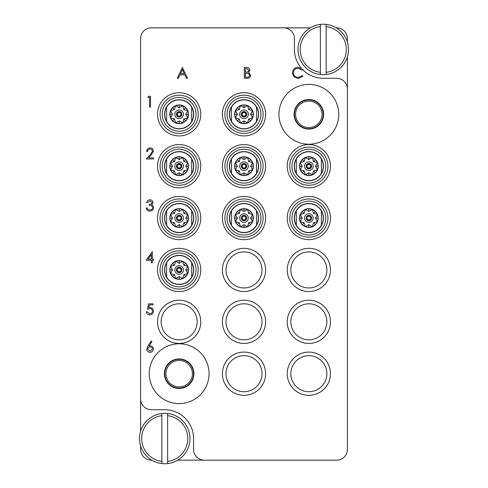 <?xml version="1.0" encoding="UTF-8"?>
<svg xmlns="http://www.w3.org/2000/svg" width="488" height="488" viewBox="0 0 488 488"><rect width="100%" height="100%" fill="white"/><g stroke="black" fill="none" stroke-linecap="round" stroke-linejoin="round"><path stroke-width="0.73" d="M179.151 403.6A29.902 29.902 0 0 0 209.053 373.698A29.902 29.902 0 0 0 179.151 343.796A29.902 29.902 0 0 0 149.249 373.698A29.902 29.902 0 0 0 179.151 403.6M308.849 144.204A29.902 29.902 0 0 0 338.751 114.302A29.902 29.902 0 0 0 308.849 84.4A29.902 29.902 0 0 0 278.947 114.302A29.902 29.902 0 0 0 308.849 144.204M200.769 114.302A21.618 21.618 0 0 0 179.151 92.683A21.618 21.618 0 0 0 157.532 114.302A21.618 21.618 0 0 0 179.151 135.92A21.618 21.618 0 0 0 200.769 114.302M200.769 166.182A21.618 21.618 0 0 0 179.151 144.564A21.618 21.618 0 0 0 157.532 166.182A21.618 21.618 0 0 0 179.151 187.801A21.618 21.618 0 0 0 200.769 166.182M200.769 218.063A21.618 21.618 0 0 0 179.151 196.444A21.618 21.618 0 0 0 157.532 218.063A21.618 21.618 0 0 0 179.151 239.675A21.618 21.618 0 0 0 200.769 218.063M265.618 218.063A21.618 21.618 0 0 0 244 196.444A21.618 21.618 0 0 0 222.382 218.063A21.618 21.618 0 0 0 244 239.675A21.618 21.618 0 0 0 265.618 218.063M265.618 166.182A21.618 21.618 0 0 0 244 144.564A21.618 21.618 0 0 0 222.382 166.182A21.618 21.618 0 0 0 244 187.801A21.618 21.618 0 0 0 265.618 166.182M265.618 114.302A21.618 21.618 0 0 0 244 92.683A21.618 21.618 0 0 0 222.382 114.302A21.618 21.618 0 0 0 244 135.92A21.618 21.618 0 0 0 265.618 114.302M330.467 166.182A21.618 21.618 0 0 0 308.849 144.564A21.618 21.618 0 0 0 287.231 166.182A21.618 21.618 0 0 0 308.849 187.801A21.618 21.618 0 0 0 330.467 166.182M330.467 218.063A21.618 21.618 0 0 0 308.849 196.444A21.618 21.618 0 0 0 287.231 218.063A21.618 21.618 0 0 0 308.849 239.675A21.618 21.618 0 0 0 330.467 218.063M330.467 269.937A21.618 21.618 0 0 0 308.849 248.325A21.618 21.618 0 0 0 287.231 269.937A21.618 21.618 0 0 0 308.849 291.556A21.618 21.618 0 0 0 330.467 269.937M326.862 269.937A18.013 18.013 0 0 0 308.849 251.924A18.013 18.013 0 0 0 290.836 269.937A18.013 18.013 0 0 0 308.849 287.95A18.013 18.013 0 0 0 326.862 269.937M330.467 321.818A21.618 21.618 0 0 0 308.849 300.199A21.618 21.618 0 0 0 287.231 321.818A21.618 21.618 0 0 0 308.849 343.436A21.618 21.618 0 0 0 330.467 321.818M326.862 321.818A18.013 18.013 0 0 0 308.849 303.804A18.013 18.013 0 0 0 290.836 321.818A18.013 18.013 0 0 0 308.849 339.831A18.013 18.013 0 0 0 326.862 321.818M200.769 269.937A21.618 21.618 0 0 0 179.151 248.325A21.618 21.618 0 0 0 157.532 269.937A21.618 21.618 0 0 0 179.151 291.556A21.618 21.618 0 0 0 200.769 269.937M200.769 321.818A21.618 21.618 0 0 0 179.151 300.199A21.618 21.618 0 0 0 157.532 321.818A21.618 21.618 0 0 0 179.151 343.436A21.618 21.618 0 0 0 200.769 321.818M197.164 321.818A18.013 18.013 0 0 0 179.151 303.804A18.013 18.013 0 0 0 161.138 321.818A18.013 18.013 0 0 0 179.151 339.831A18.013 18.013 0 0 0 197.164 321.818M265.618 321.818A21.618 21.618 0 0 0 244 300.199A21.618 21.618 0 0 0 222.382 321.818A21.618 21.618 0 0 0 244 343.436A21.618 21.618 0 0 0 265.618 321.818M262.013 321.818A18.013 18.013 0 0 0 244 303.804A18.013 18.013 0 0 0 225.987 321.818A18.013 18.013 0 0 0 244 339.831A18.013 18.013 0 0 0 262.013 321.818M265.618 373.698A21.618 21.618 0 0 0 244 352.08A21.618 21.618 0 0 0 222.382 373.698A21.618 21.618 0 0 0 244 395.317A21.618 21.618 0 0 0 265.618 373.698M262.013 373.698A18.013 18.013 0 0 0 244 355.685A18.013 18.013 0 0 0 225.987 373.698A18.013 18.013 0 0 0 244 391.712A18.013 18.013 0 0 0 262.013 373.698M265.618 269.937A21.618 21.618 0 0 0 244 248.325A21.618 21.618 0 0 0 222.382 269.937A21.618 21.618 0 0 0 244 291.556A21.618 21.618 0 0 0 265.618 269.937M262.013 269.937A18.013 18.013 0 0 0 244 251.924A18.013 18.013 0 0 0 225.987 269.937A18.013 18.013 0 0 0 244 287.95A18.013 18.013 0 0 0 262.013 269.937M330.467 373.698A21.618 21.618 0 0 0 308.849 352.08A21.618 21.618 0 0 0 287.231 373.698A21.618 21.618 0 0 0 308.849 395.317A21.618 21.618 0 0 0 330.467 373.698M326.862 373.698A18.013 18.013 0 0 0 308.849 355.685A18.013 18.013 0 0 0 290.836 373.698A18.013 18.013 0 0 0 308.849 391.712A18.013 18.013 0 0 0 326.862 373.698M294.075 114.302A14.768 14.768 0 0 1 308.849 99.534A14.768 14.768 0 0 1 323.617 114.302A14.768 14.768 0 0 1 308.849 129.076A14.768 14.768 0 0 1 294.075 114.302M164.383 373.698A14.768 14.768 0 0 1 179.151 358.924A14.768 14.768 0 0 1 193.925 373.698A14.768 14.768 0 0 1 179.151 388.466A14.768 14.768 0 0 1 164.383 373.698M347.395 42.151L347.395 38.644A10.809 10.809 0 0 0 336.592 27.84L336.25 27.84M310.27 27.84L151.408 27.84A10.809 10.809 0 0 0 140.605 38.644L140.605 398.916A10.809 10.809 0 0 0 151.408 409.725L164.743 409.725A28.822 28.822 0 0 1 193.559 438.547L193.559 449.356A10.809 10.809 0 0 0 204.368 460.16L336.592 460.16A10.809 10.809 0 0 0 347.395 449.356L347.395 89.084A10.809 10.809 0 0 0 336.592 78.275L323.257 78.275A28.822 28.822 0 0 1 302.694 69.644M140.605 445.849L140.605 449.356A10.809 10.809 0 0 0 151.408 460.16L151.75 460.16M177.73 460.16L204.368 460.16M283.632 27.84A10.809 10.809 0 0 1 294.441 38.644L294.441 49.453A28.822 28.822 0 0 0 301.065 67.844M140.605 398.916L140.605 431.24M347.395 89.084L347.395 56.761M147.888 97.399L148.523 96.288L150.524 96.288L150.524 107.098L149.554 107.098L149.554 97.399L147.888 97.399M150.121 148.999C148.596 149.121 147.76 149.956 147.614 151.493L146.644 151.493C146.821 149.297 147.998 148.096 150.17 147.888C152.165 148.041 153.25 149.108 153.433 151.103L151.249 154.983L148.541 157.868L153.574 157.868L153.574 158.978L146.229 158.978L150.42 154.501L152.463 151.189C152.293 149.822 151.512 149.09 150.121 148.999M149.877 200.879L147.614 202.538L146.644 202.538C147.047 200.818 148.12 199.897 149.859 199.769C151.695 199.86 152.75 200.8 153.018 202.575L151.756 204.801L152.927 205.722L153.574 207.644C153.305 209.84 152.061 211.005 149.834 211.133C147.809 211.023 146.607 209.956 146.229 207.943L147.199 207.943L148.047 209.437L149.853 210.023C151.426 210.005 152.347 209.242 152.604 207.736C152.201 206.095 151.097 205.332 149.279 205.448L149.279 204.344C150.725 204.429 151.652 203.838 152.049 202.575L149.877 200.879M146.229 260.238L152.323 251.649L152.323 259.134L153.574 259.134L153.574 260.238L152.323 260.238L152.323 262.733L151.353 262.733L151.353 260.238L146.229 260.238M148.132 259.134L151.353 259.134L151.353 254.437L148.132 259.134M148.584 303.804L153.018 303.804L153.018 304.915L149.34 304.915L148.761 307.757L150.029 307.544C152.177 307.739 153.311 308.916 153.433 311.082C153.262 313.442 152.006 314.711 149.663 314.888C147.785 314.742 146.687 313.723 146.369 311.844L147.339 311.844L149.718 313.784C151.402 313.631 152.317 312.716 152.463 311.039C152.311 309.49 151.445 308.697 149.859 308.654L147.474 309.209L148.584 303.804M147.992 345.931L151.219 340.996L151.963 341.582L149.108 345.949L150.225 345.846C152.189 346.016 153.262 347.084 153.433 349.048C153.244 351.092 152.122 352.196 150.054 352.36C148.047 352.177 146.955 351.079 146.784 349.066L147.992 345.931M150.023 346.956C148.651 347.029 147.894 347.749 147.754 349.109L150.109 351.25L152.463 349.109C152.256 347.737 151.445 347.017 150.023 346.956M182.396 67.466L187.52 78.275L186.465 78.275L184.867 74.81L179.968 74.81L178.327 78.275L177.266 78.275L182.396 67.466M182.451 69.577L180.493 73.7L184.36 73.7L182.451 69.577M244.335 78.275L244.335 67.466L246.44 67.466C248.447 67.344 249.594 68.241 249.874 70.144L248.624 72.444L250.704 75.207C250.46 77.202 249.307 78.226 247.257 78.275L244.335 78.275M245.305 68.576L245.305 72.041L245.952 72.041C247.562 72.236 248.544 71.608 248.904 70.162L246.617 68.576L245.305 68.576M245.305 73.151L245.305 77.165L246.684 77.165C248.343 77.36 249.362 76.701 249.734 75.207L247.965 73.273L245.305 73.151M298.229 67.192L302.944 69.448L302.096 70.101L298.168 68.302C295.271 68.503 293.678 70.028 293.386 72.883C293.691 75.762 295.307 77.287 298.235 77.446L302.096 75.64L302.944 76.287L298.241 78.55L293.788 76.665L292.416 72.81C292.757 69.302 294.697 67.429 298.229 67.192M179.151 95.209A19.093 19.093 0 0 0 160.058 114.302A19.093 19.093 0 0 0 179.151 133.395A19.093 19.093 0 0 0 198.244 114.302A19.093 19.093 0 0 0 179.151 95.209M162.217 114.302A16.934 16.934 0 0 1 179.151 97.368A16.934 16.934 0 0 1 196.084 114.302A16.934 16.934 0 0 1 179.151 131.235A16.934 16.934 0 0 1 162.217 114.302M164.56 114.302A14.591 14.591 0 0 1 179.151 99.711A14.591 14.591 0 0 1 193.742 114.302A14.591 14.591 0 0 1 179.151 128.893A14.591 14.591 0 0 1 164.56 114.302M191.686 107.494L191.686 121.408A14.408 14.408 0 0 0 179.151 99.894A14.408 14.408 0 0 0 166.615 107.195L166.615 121.408A14.408 14.408 0 0 1 166.615 107.195M169.781 114.302L172.538 114.302L170.495 117.889L169.781 114.302A9.37 9.37 0 0 1 179.151 104.938A9.37 9.37 0 0 1 188.52 114.302L187.807 117.889L185.763 114.302L188.52 114.302A9.37 9.37 0 0 1 179.151 123.671A9.37 9.37 0 0 1 169.781 114.302L170.495 110.715L172.526 107.677L175.564 105.646L179.151 104.938L182.738 105.646L185.775 107.677L187.807 110.715L188.52 114.302M183.83 118.981L187.807 117.889L185.775 120.926L182.738 122.958L183.83 118.981L185.775 120.926M179.151 120.914L182.738 122.958L179.151 123.671L175.564 122.958L179.151 120.914L179.151 123.671M174.472 118.981L175.564 122.958L172.526 120.926L170.495 117.889L174.472 118.981L172.526 120.926M174.826 114.302A4.325 4.325 0 0 0 179.151 118.627A4.325 4.325 0 0 0 183.476 114.302A4.325 4.325 0 0 0 179.151 109.977A4.325 4.325 0 0 0 174.826 114.302M176.449 114.302A2.702 2.702 0 0 1 179.151 111.599A2.702 2.702 0 0 1 181.853 114.302A2.702 2.702 0 0 1 179.151 117.004A2.702 2.702 0 0 1 176.449 114.302M181.133 114.302A1.982 1.982 0 0 1 179.151 116.284A1.982 1.982 0 0 1 177.168 114.302A1.982 1.982 0 0 1 179.151 112.319A1.982 1.982 0 0 1 181.133 114.302M177.315 114.302A1.836 1.836 0 0 1 179.151 112.466A1.836 1.836 0 0 1 180.987 114.302A1.836 1.836 0 0 1 179.151 116.138A1.836 1.836 0 0 1 177.315 114.302M172.538 114.302L170.495 110.715L174.472 109.623L175.564 105.646L179.151 107.689L182.738 105.646L183.83 109.623L187.807 110.715L185.763 114.302M174.472 109.623L172.526 107.677M179.151 107.689L179.151 104.938M183.83 109.623L185.775 107.677M191.686 121.408A14.408 14.408 0 0 1 166.615 121.408M161.857 461.422L161.857 415.672A23.058 23.058 0 0 0 161.857 461.422L161.857 463.6A25.217 25.217 0 0 1 161.857 413.495A25.217 25.217 0 0 1 189.96 438.547A25.217 25.217 0 0 1 167.622 463.6L167.622 461.422A23.058 23.058 0 0 0 167.622 415.672L167.622 413.495M167.622 461.422L167.622 415.672M167.622 463.6A25.217 25.217 0 0 1 161.857 463.6M161.857 413.495L161.857 415.672M320.378 72.328L320.378 26.578A23.058 23.058 0 0 0 320.378 72.328L320.378 74.505A25.217 25.217 0 0 1 320.378 24.4A25.217 25.217 0 0 1 348.481 49.453A25.217 25.217 0 0 1 326.143 74.505L326.143 72.328A23.058 23.058 0 0 0 326.143 26.578L326.143 24.4M326.143 72.328L326.143 26.578M326.143 74.505A25.217 25.217 0 0 1 320.378 74.505M320.378 24.4L320.378 26.578M162.217 269.937A16.934 16.934 0 0 1 179.151 253.01A16.934 16.934 0 0 1 196.084 269.937A16.934 16.934 0 0 1 179.151 286.871A16.934 16.934 0 0 1 162.217 269.937M164.56 269.937A14.591 14.591 0 0 1 179.151 255.346A14.591 14.591 0 0 1 193.742 269.937A14.591 14.591 0 0 1 179.151 284.528A14.591 14.591 0 0 1 164.56 269.937M191.686 263.13L191.686 277.044A14.408 14.408 0 0 0 179.151 255.529A14.408 14.408 0 0 0 166.615 262.837L166.615 277.044A14.408 14.408 0 0 1 166.615 262.837M169.781 269.937L172.538 269.937L170.495 273.524L169.781 269.937A9.37 9.37 0 0 1 179.151 260.574A9.37 9.37 0 0 1 188.52 269.937L187.807 273.524L185.763 269.937L188.52 269.937A9.37 9.37 0 0 1 179.151 279.307A9.37 9.37 0 0 1 169.781 269.937L170.495 266.356L172.526 263.319L175.564 261.287L179.151 260.574L182.738 261.287L185.775 263.319L187.807 266.356L188.52 269.937M183.83 274.616L187.807 273.524L185.775 276.562L182.738 278.593L183.83 274.616L185.775 276.562M179.151 276.556L182.738 278.593L179.151 279.307L175.564 278.593L179.151 276.556L179.151 279.307M174.472 274.616L175.564 278.593L172.526 276.562L170.495 273.524L174.472 274.616L172.526 276.562M174.826 269.937A4.325 4.325 0 0 0 179.151 274.262A4.325 4.325 0 0 0 183.476 269.937A4.325 4.325 0 0 0 179.151 265.618A4.325 4.325 0 0 0 174.826 269.937M176.449 269.937A2.702 2.702 0 0 1 179.151 267.235A2.702 2.702 0 0 1 181.853 269.937A2.702 2.702 0 0 1 179.151 272.639A2.702 2.702 0 0 1 176.449 269.937M181.133 269.937A1.982 1.982 0 0 1 179.151 271.92A1.982 1.982 0 0 1 177.168 269.937A1.982 1.982 0 0 1 179.151 267.961A1.982 1.982 0 0 1 181.133 269.937M177.315 269.937A1.836 1.836 0 0 1 179.151 268.101A1.836 1.836 0 0 1 180.987 269.937A1.836 1.836 0 0 1 179.151 271.779A1.836 1.836 0 0 1 177.315 269.937M172.538 269.937L170.495 266.356L174.472 265.265L175.564 261.287L179.151 263.325L182.738 261.287L183.83 265.265L187.807 266.356L185.763 269.937M174.472 265.265L172.526 263.319M179.151 263.325L179.151 260.574M183.83 265.265L185.775 263.319M191.686 277.044A14.408 14.408 0 0 1 166.615 277.044M291.916 218.063A16.934 16.934 0 0 1 308.849 201.129A16.934 16.934 0 0 1 325.783 218.063A16.934 16.934 0 0 1 308.849 234.99A16.934 16.934 0 0 1 291.916 218.063M294.258 218.063A14.591 14.591 0 0 1 308.849 203.472A14.591 14.591 0 0 1 323.44 218.063A14.591 14.591 0 0 1 308.849 232.654A14.591 14.591 0 0 1 294.258 218.063M321.385 211.249L321.385 225.163A14.408 14.408 0 0 0 308.849 203.649A14.408 14.408 0 0 0 296.314 210.956L296.314 225.163A14.408 14.408 0 0 1 296.314 210.956M299.479 218.063L302.237 218.063L300.193 221.644L299.479 218.063A9.37 9.37 0 0 1 308.849 208.693A9.37 9.37 0 0 1 318.219 218.063L317.505 221.644L315.462 218.063L318.219 218.063A9.37 9.37 0 0 1 308.849 227.426A9.37 9.37 0 0 1 299.479 218.063L300.193 214.476L302.224 211.438L305.262 209.407L308.849 208.693L312.436 209.407L315.474 211.438L317.505 214.476L318.219 218.063M313.528 222.735L317.505 221.644L315.474 224.681L312.436 226.713L313.528 222.735L315.474 224.681M308.849 224.675L312.436 226.713L308.849 227.426L305.262 226.713L308.849 224.675L308.849 227.426M304.17 222.735L305.262 226.713L302.224 224.681L300.193 221.644L304.17 222.735L302.224 224.681M304.524 218.063A4.325 4.325 0 0 0 308.849 222.382A4.325 4.325 0 0 0 313.174 218.063A4.325 4.325 0 0 0 308.849 213.738A4.325 4.325 0 0 0 304.524 218.063M306.147 218.063A2.702 2.702 0 0 1 308.849 215.361A2.702 2.702 0 0 1 311.551 218.063A2.702 2.702 0 0 1 308.849 220.765A2.702 2.702 0 0 1 306.147 218.063M310.832 218.063A1.982 1.982 0 0 1 308.849 220.039A1.982 1.982 0 0 1 306.867 218.063A1.982 1.982 0 0 1 308.849 216.08A1.982 1.982 0 0 1 310.832 218.063M307.013 218.063A1.836 1.836 0 0 1 308.849 216.221A1.836 1.836 0 0 1 310.685 218.063A1.836 1.836 0 0 1 308.849 219.899A1.836 1.836 0 0 1 307.013 218.063M302.237 218.063L300.193 214.476L304.17 213.384L305.262 209.407L308.849 211.444L312.436 209.407L313.528 213.384L317.505 214.476L315.462 218.063M304.17 213.384L302.224 211.438M308.849 211.444L308.849 208.693M313.528 213.384L315.474 211.438M321.385 225.163A14.408 14.408 0 0 1 296.314 225.163M291.916 166.182A16.934 16.934 0 0 1 308.849 149.249A16.934 16.934 0 0 1 325.783 166.182A16.934 16.934 0 0 1 308.849 183.116A16.934 16.934 0 0 1 291.916 166.182M294.258 166.182A14.591 14.591 0 0 1 308.849 151.591A14.591 14.591 0 0 1 323.44 166.182A14.591 14.591 0 0 1 308.849 180.774A14.591 14.591 0 0 1 294.258 166.182M321.385 159.375L321.385 173.289A14.408 14.408 0 0 0 308.849 151.768A14.408 14.408 0 0 0 296.314 159.076L296.314 173.289A14.408 14.408 0 0 1 296.314 159.076M299.479 166.182L302.237 166.182L300.193 169.769L299.479 166.182A9.37 9.37 0 0 1 308.849 156.813A9.37 9.37 0 0 1 318.219 166.182L317.505 169.769L315.462 166.182L318.219 166.182A9.37 9.37 0 0 1 308.849 175.546A9.37 9.37 0 0 1 299.479 166.182L300.193 162.596L302.224 159.558L305.262 157.526L308.849 156.813L312.436 157.526L315.474 159.558L317.505 162.596L318.219 166.182M313.528 170.861L317.505 169.769L315.474 172.807L312.436 174.838L313.528 170.861L315.474 172.807M308.849 172.795L312.436 174.838L308.849 175.546L305.262 174.838L308.849 172.795L308.849 175.546M304.17 170.861L305.262 174.838L302.224 172.807L300.193 169.769L304.17 170.861L302.224 172.807M304.524 166.182A4.325 4.325 0 0 0 308.849 170.507A4.325 4.325 0 0 0 313.174 166.182A4.325 4.325 0 0 0 308.849 161.857A4.325 4.325 0 0 0 304.524 166.182M306.147 166.182A2.702 2.702 0 0 1 308.849 163.48A2.702 2.702 0 0 1 311.551 166.182A2.702 2.702 0 0 1 308.849 168.885A2.702 2.702 0 0 1 306.147 166.182M310.832 166.182A1.982 1.982 0 0 1 308.849 168.165A1.982 1.982 0 0 1 306.867 166.182A1.982 1.982 0 0 1 308.849 164.2A1.982 1.982 0 0 1 310.832 166.182M307.013 166.182A1.836 1.836 0 0 1 308.849 164.346A1.836 1.836 0 0 1 310.685 166.182A1.836 1.836 0 0 1 308.849 168.018A1.836 1.836 0 0 1 307.013 166.182M302.237 166.182L300.193 162.596L304.17 161.504L305.262 157.526L308.849 159.57L312.436 157.526L313.528 161.504L317.505 162.596L315.462 166.182M304.17 161.504L302.224 159.558M308.849 159.57L308.849 156.813M313.528 161.504L315.474 159.558M321.385 173.289A14.408 14.408 0 0 1 296.314 173.289M227.066 114.302A16.934 16.934 0 0 1 244 97.368A16.934 16.934 0 0 1 260.934 114.302A16.934 16.934 0 0 1 244 131.235A16.934 16.934 0 0 1 227.066 114.302M229.409 114.302A14.591 14.591 0 0 1 244 99.711A14.591 14.591 0 0 1 258.591 114.302A14.591 14.591 0 0 1 244 128.893A14.591 14.591 0 0 1 229.409 114.302M256.536 107.494L256.536 121.408A14.408 14.408 0 0 0 244 99.894A14.408 14.408 0 0 0 231.464 107.195L231.464 121.408A14.408 14.408 0 0 1 231.464 107.195M234.63 114.302L237.388 114.302L235.344 117.889L234.63 114.302A9.37 9.37 0 0 1 244 104.938A9.37 9.37 0 0 1 253.37 114.302L252.656 117.889L250.612 114.302L253.37 114.302A9.37 9.37 0 0 1 244 123.671A9.37 9.37 0 0 1 234.63 114.302L235.344 110.715L237.375 107.677L240.413 105.646L244 104.938L247.587 105.646L250.625 107.677L252.656 110.715L253.37 114.302M248.679 118.981L252.656 117.889L250.625 120.926L247.587 122.958L248.679 118.981L250.625 120.926M244 120.914L247.587 122.958L244 123.671L240.413 122.958L244 120.914L244 123.671M239.321 118.981L240.413 122.958L237.375 120.926L235.344 117.889L239.321 118.981L237.375 120.926M239.675 114.302A4.325 4.325 0 0 0 244 118.627A4.325 4.325 0 0 0 248.325 114.302A4.325 4.325 0 0 0 244 109.977A4.325 4.325 0 0 0 239.675 114.302M241.298 114.302A2.702 2.702 0 0 1 244 111.599A2.702 2.702 0 0 1 246.702 114.302A2.702 2.702 0 0 1 244 117.004A2.702 2.702 0 0 1 241.298 114.302M245.982 114.302A1.982 1.982 0 0 1 244 116.284A1.982 1.982 0 0 1 242.017 114.302A1.982 1.982 0 0 1 244 112.319A1.982 1.982 0 0 1 245.982 114.302M242.164 114.302A1.836 1.836 0 0 1 244 112.466A1.836 1.836 0 0 1 245.836 114.302A1.836 1.836 0 0 1 244 116.138A1.836 1.836 0 0 1 242.164 114.302M237.388 114.302L235.344 110.715L239.321 109.623L240.413 105.646L244 107.689L247.587 105.646L248.679 109.623L252.656 110.715L250.612 114.302M239.321 109.623L237.375 107.677M244 107.689L244 104.938M248.679 109.623L250.625 107.677M256.536 121.408A14.408 14.408 0 0 1 231.464 121.408M227.066 166.182A16.934 16.934 0 0 1 244 149.249A16.934 16.934 0 0 1 260.934 166.182A16.934 16.934 0 0 1 244 183.116A16.934 16.934 0 0 1 227.066 166.182M229.409 166.182A14.591 14.591 0 0 1 244 151.591A14.591 14.591 0 0 1 258.591 166.182A14.591 14.591 0 0 1 244 180.774A14.591 14.591 0 0 1 229.409 166.182M256.536 159.375L256.536 173.289A14.408 14.408 0 0 0 244 151.768A14.408 14.408 0 0 0 231.464 159.076L231.464 173.289A14.408 14.408 0 0 1 231.464 159.076M234.63 166.182L237.388 166.182L235.344 169.769L234.63 166.182A9.37 9.37 0 0 1 244 156.813A9.37 9.37 0 0 1 253.37 166.182L252.656 169.769L250.612 166.182L253.37 166.182A9.37 9.37 0 0 1 244 175.546A9.37 9.37 0 0 1 234.63 166.182L235.344 162.596L237.375 159.558L240.413 157.526L244 156.813L247.587 157.526L250.625 159.558L252.656 162.596L253.37 166.182M248.679 170.861L252.656 169.769L250.625 172.807L247.587 174.838L248.679 170.861L250.625 172.807M244 172.795L247.587 174.838L244 175.546L240.413 174.838L244 172.795L244 175.546M239.321 170.861L240.413 174.838L237.375 172.807L235.344 169.769L239.321 170.861L237.375 172.807M239.675 166.182A4.325 4.325 0 0 0 244 170.507A4.325 4.325 0 0 0 248.325 166.182A4.325 4.325 0 0 0 244 161.857A4.325 4.325 0 0 0 239.675 166.182M241.298 166.182A2.702 2.702 0 0 1 244 163.48A2.702 2.702 0 0 1 246.702 166.182A2.702 2.702 0 0 1 244 168.885A2.702 2.702 0 0 1 241.298 166.182M245.982 166.182A1.982 1.982 0 0 1 244 168.165A1.982 1.982 0 0 1 242.017 166.182A1.982 1.982 0 0 1 244 164.2A1.982 1.982 0 0 1 245.982 166.182M242.164 166.182A1.836 1.836 0 0 1 244 164.346A1.836 1.836 0 0 1 245.836 166.182A1.836 1.836 0 0 1 244 168.018A1.836 1.836 0 0 1 242.164 166.182M237.388 166.182L235.344 162.596L239.321 161.504L240.413 157.526L244 159.57L247.587 157.526L248.679 161.504L252.656 162.596L250.612 166.182M239.321 161.504L237.375 159.558M244 159.57L244 156.813M248.679 161.504L250.625 159.558M256.536 173.289A14.408 14.408 0 0 1 231.464 173.289M227.066 218.063A16.934 16.934 0 0 1 244 201.129A16.934 16.934 0 0 1 260.934 218.063A16.934 16.934 0 0 1 244 234.99A16.934 16.934 0 0 1 227.066 218.063M229.409 218.063A14.591 14.591 0 0 1 244 203.472A14.591 14.591 0 0 1 258.591 218.063A14.591 14.591 0 0 1 244 232.654A14.591 14.591 0 0 1 229.409 218.063M256.536 211.249L256.536 225.163A14.408 14.408 0 0 0 244 203.649A14.408 14.408 0 0 0 231.464 210.956L231.464 225.163A14.408 14.408 0 0 1 231.464 210.956M234.63 218.063L237.388 218.063L235.344 221.644L234.63 218.063A9.37 9.37 0 0 1 244 208.693A9.37 9.37 0 0 1 253.37 218.063L252.656 221.644L250.612 218.063L253.37 218.063A9.37 9.37 0 0 1 244 227.426A9.37 9.37 0 0 1 234.63 218.063L235.344 214.476L237.375 211.438L240.413 209.407L244 208.693L247.587 209.407L250.625 211.438L252.656 214.476L253.37 218.063M248.679 222.735L252.656 221.644L250.625 224.681L247.587 226.713L248.679 222.735L250.625 224.681M244 224.675L247.587 226.713L244 227.426L240.413 226.713L244 224.675L244 227.426M239.321 222.735L240.413 226.713L237.375 224.681L235.344 221.644L239.321 222.735L237.375 224.681M239.675 218.063A4.325 4.325 0 0 0 244 222.382A4.325 4.325 0 0 0 248.325 218.063A4.325 4.325 0 0 0 244 213.738A4.325 4.325 0 0 0 239.675 218.063M241.298 218.063A2.702 2.702 0 0 1 244 215.361A2.702 2.702 0 0 1 246.702 218.063A2.702 2.702 0 0 1 244 220.765A2.702 2.702 0 0 1 241.298 218.063M245.982 218.063A1.982 1.982 0 0 1 244 220.039A1.982 1.982 0 0 1 242.017 218.063A1.982 1.982 0 0 1 244 216.08A1.982 1.982 0 0 1 245.982 218.063M242.164 218.063A1.836 1.836 0 0 1 244 216.221A1.836 1.836 0 0 1 245.836 218.063A1.836 1.836 0 0 1 244 219.899A1.836 1.836 0 0 1 242.164 218.063M237.388 218.063L235.344 214.476L239.321 213.384L240.413 209.407L244 211.444L247.587 209.407L248.679 213.384L252.656 214.476L250.612 218.063M239.321 213.384L237.375 211.438M244 211.444L244 208.693M248.679 213.384L250.625 211.438M256.536 225.163A14.408 14.408 0 0 1 231.464 225.163M162.217 218.063A16.934 16.934 0 0 1 179.151 201.129A16.934 16.934 0 0 1 196.084 218.063A16.934 16.934 0 0 1 179.151 234.99A16.934 16.934 0 0 1 162.217 218.063M164.56 218.063A14.591 14.591 0 0 1 179.151 203.472A14.591 14.591 0 0 1 193.742 218.063A14.591 14.591 0 0 1 179.151 232.654A14.591 14.591 0 0 1 164.56 218.063M191.686 211.249L191.686 225.163A14.408 14.408 0 0 0 179.151 203.649A14.408 14.408 0 0 0 166.615 210.956L166.615 225.163A14.408 14.408 0 0 1 166.615 210.956M169.781 218.063L172.538 218.063L170.495 221.644L169.781 218.063A9.37 9.37 0 0 1 179.151 208.693A9.37 9.37 0 0 1 188.52 218.063L187.807 221.644L185.763 218.063L188.52 218.063A9.37 9.37 0 0 1 179.151 227.426A9.37 9.37 0 0 1 169.781 218.063L170.495 214.476L172.526 211.438L175.564 209.407L179.151 208.693L182.738 209.407L185.775 211.438L187.807 214.476L188.52 218.063M183.83 222.735L187.807 221.644L185.775 224.681L182.738 226.713L183.83 222.735L185.775 224.681M179.151 224.675L182.738 226.713L179.151 227.426L175.564 226.713L179.151 224.675L179.151 227.426M174.472 222.735L175.564 226.713L172.526 224.681L170.495 221.644L174.472 222.735L172.526 224.681M174.826 218.063A4.325 4.325 0 0 0 179.151 222.382A4.325 4.325 0 0 0 183.476 218.063A4.325 4.325 0 0 0 179.151 213.738A4.325 4.325 0 0 0 174.826 218.063M176.449 218.063A2.702 2.702 0 0 1 179.151 215.361A2.702 2.702 0 0 1 181.853 218.063A2.702 2.702 0 0 1 179.151 220.765A2.702 2.702 0 0 1 176.449 218.063M181.133 218.063A1.982 1.982 0 0 1 179.151 220.039A1.982 1.982 0 0 1 177.168 218.063A1.982 1.982 0 0 1 179.151 216.08A1.982 1.982 0 0 1 181.133 218.063M177.315 218.063A1.836 1.836 0 0 1 179.151 216.221A1.836 1.836 0 0 1 180.987 218.063A1.836 1.836 0 0 1 179.151 219.899A1.836 1.836 0 0 1 177.315 218.063M172.538 218.063L170.495 214.476L174.472 213.384L175.564 209.407L179.151 211.444L182.738 209.407L183.83 213.384L187.807 214.476L185.763 218.063M174.472 213.384L172.526 211.438M179.151 211.444L179.151 208.693M183.83 213.384L185.775 211.438M191.686 225.163A14.408 14.408 0 0 1 166.615 225.163M162.217 166.182A16.934 16.934 0 0 1 179.151 149.249A16.934 16.934 0 0 1 196.084 166.182A16.934 16.934 0 0 1 179.151 183.116A16.934 16.934 0 0 1 162.217 166.182M164.56 166.182A14.591 14.591 0 0 1 179.151 151.591A14.591 14.591 0 0 1 193.742 166.182A14.591 14.591 0 0 1 179.151 180.774A14.591 14.591 0 0 1 164.56 166.182M191.686 159.375L191.686 173.289A14.408 14.408 0 0 0 179.151 151.768A14.408 14.408 0 0 0 166.615 159.076L166.615 173.289A14.408 14.408 0 0 1 166.615 159.076M169.781 166.182L172.538 166.182L170.495 169.769L169.781 166.182A9.37 9.37 0 0 1 179.151 156.813A9.37 9.37 0 0 1 188.52 166.182L187.807 169.769L185.763 166.182L188.52 166.182A9.37 9.37 0 0 1 179.151 175.546A9.37 9.37 0 0 1 169.781 166.182L170.495 162.596L172.526 159.558L175.564 157.526L179.151 156.813L182.738 157.526L185.775 159.558L187.807 162.596L188.52 166.182M183.83 170.861L187.807 169.769L185.775 172.807L182.738 174.838L183.83 170.861L185.775 172.807M179.151 172.795L182.738 174.838L179.151 175.546L175.564 174.838L179.151 172.795L179.151 175.546M174.472 170.861L175.564 174.838L172.526 172.807L170.495 169.769L174.472 170.861L172.526 172.807M174.826 166.182A4.325 4.325 0 0 0 179.151 170.507A4.325 4.325 0 0 0 183.476 166.182A4.325 4.325 0 0 0 179.151 161.857A4.325 4.325 0 0 0 174.826 166.182M176.449 166.182A2.702 2.702 0 0 1 179.151 163.48A2.702 2.702 0 0 1 181.853 166.182A2.702 2.702 0 0 1 179.151 168.885A2.702 2.702 0 0 1 176.449 166.182M181.133 166.182A1.982 1.982 0 0 1 179.151 168.165A1.982 1.982 0 0 1 177.168 166.182A1.982 1.982 0 0 1 179.151 164.2A1.982 1.982 0 0 1 181.133 166.182M177.315 166.182A1.836 1.836 0 0 1 179.151 164.346A1.836 1.836 0 0 1 180.987 166.182A1.836 1.836 0 0 1 179.151 168.018A1.836 1.836 0 0 1 177.315 166.182M172.538 166.182L170.495 162.596L174.472 161.504L175.564 157.526L179.151 159.57L182.738 157.526L183.83 161.504L187.807 162.596L185.763 166.182M174.472 161.504L172.526 159.558M179.151 159.57L179.151 156.813M183.83 161.504L185.775 159.558M191.686 173.289A14.408 14.408 0 0 1 166.615 173.289M179.151 250.844A19.093 19.093 0 0 0 160.058 269.937A19.093 19.093 0 0 0 179.151 289.036A19.093 19.093 0 0 0 198.244 269.937A19.093 19.093 0 0 0 179.151 250.844M308.849 198.964A19.093 19.093 0 0 0 289.756 218.063A19.093 19.093 0 0 0 308.849 237.156A19.093 19.093 0 0 0 327.942 218.063A19.093 19.093 0 0 0 308.849 198.964M308.849 147.089A19.093 19.093 0 0 0 289.756 166.182A19.093 19.093 0 0 0 308.849 185.275A19.093 19.093 0 0 0 327.942 166.182A19.093 19.093 0 0 0 308.849 147.089M244 95.209A19.093 19.093 0 0 0 224.907 114.302A19.093 19.093 0 0 0 244 133.395A19.093 19.093 0 0 0 263.093 114.302A19.093 19.093 0 0 0 244 95.209M244 147.089A19.093 19.093 0 0 0 224.907 166.182A19.093 19.093 0 0 0 244 185.275A19.093 19.093 0 0 0 263.093 166.182A19.093 19.093 0 0 0 244 147.089M244 198.964A19.093 19.093 0 0 0 224.907 218.063A19.093 19.093 0 0 0 244 237.156A19.093 19.093 0 0 0 263.093 218.063A19.093 19.093 0 0 0 244 198.964M179.151 198.964A19.093 19.093 0 0 0 160.058 218.063A19.093 19.093 0 0 0 179.151 237.156A19.093 19.093 0 0 0 198.244 218.063A19.093 19.093 0 0 0 179.151 198.964M179.151 147.089A19.093 19.093 0 0 0 160.058 166.182A19.093 19.093 0 0 0 179.151 185.275A19.093 19.093 0 0 0 198.244 166.182A19.093 19.093 0 0 0 179.151 147.089M308.849 101.053A13.255 13.255 0 0 0 295.594 114.302A13.255 13.255 0 0 0 308.849 127.557A13.255 13.255 0 0 0 322.098 114.302A13.255 13.255 0 0 0 308.849 101.053M308.849 99.894A14.408 14.408 0 0 0 294.441 114.302A14.408 14.408 0 0 0 308.849 128.716A14.408 14.408 0 0 0 323.257 114.302A14.408 14.408 0 0 0 308.849 99.894M179.151 360.443A13.255 13.255 0 0 0 165.902 373.698A13.255 13.255 0 0 0 179.151 386.947A13.255 13.255 0 0 0 192.406 373.698A13.255 13.255 0 0 0 179.151 360.443M179.151 359.284A14.408 14.408 0 0 0 164.743 373.698A14.408 14.408 0 0 0 179.151 388.106A14.408 14.408 0 0 0 193.559 373.698A14.408 14.408 0 0 0 179.151 359.284"/></g></svg>
